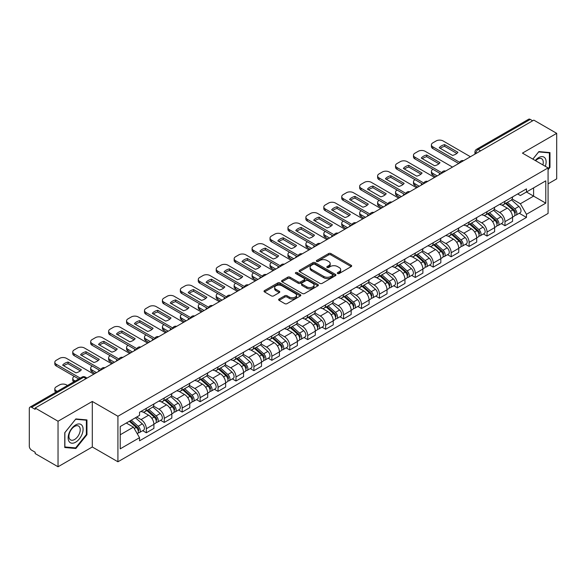 <?xml version="1.0" encoding="UTF-8"?>
<svg xmlns="http://www.w3.org/2000/svg" width="586" height="586" viewBox="0 0 586 586"><rect width="100%" height="100%" fill="white"/><g stroke="black" fill="none" stroke-linecap="round" stroke-linejoin="round"><path stroke-width="0.88" d="M337.631 273.523A1.113 0.645 0 0 0 339.213 273.523L351.204 266.601A1.597 0.923 0 0 0 351.666 265.949A1.597 0.923 0 0 0 351.204 265.297L330.892 253.57A1.597 0.923 0 0 0 328.636 253.57L316.645 260.492A1.113 0.645 0 0 0 316.323 260.946A1.113 0.645 0 0 0 316.645 261.407A1.113 0.645 0 0 0 318.227 261.407L319.78 260.506A5.106 2.945 0 0 1 327.003 260.506L328.695 261.488A5.106 2.945 0 0 1 330.189 263.568A5.106 2.945 0 0 1 328.695 265.656L327.142 266.549A1.113 0.645 0 0 0 326.812 267.004A1.113 0.645 0 0 0 327.142 267.465A1.113 0.645 0 0 0 328.717 267.465L330.27 266.564A5.106 2.945 0 0 1 337.492 266.564L339.184 267.546A5.106 2.945 0 0 1 340.678 269.626A5.106 2.945 0 0 1 339.184 271.714L337.631 272.607A1.113 0.645 0 0 0 337.309 273.069A1.113 0.645 0 0 0 337.631 273.523L337.631 272.607M279.104 299.043A1.597 0.923 0 0 0 278.636 299.695A1.597 0.923 0 0 0 279.104 300.347L284.796 303.636A1.597 0.923 0 0 0 287.059 303.636L300.369 295.945A1.597 0.923 0 0 0 300.838 295.293A1.597 0.923 0 0 0 300.369 294.641L280.064 282.921A1.597 0.923 0 0 0 277.801 282.921L264.491 290.605A1.597 0.923 0 0 0 264.022 291.257A1.597 0.923 0 0 0 264.491 291.909L271.369 295.879A1.597 0.923 0 0 0 273.633 295.879L279.324 292.59A1.597 0.923 0 0 0 279.793 291.938A1.597 0.923 0 0 0 279.324 291.286L275.911 289.316A4.27 2.461 0 0 1 274.666 287.58A4.27 2.461 0 0 1 277.295 285.301A4.27 2.461 0 0 1 281.954 285.836L295.322 293.549A4.27 2.461 0 0 1 296.575 295.293A4.27 2.461 0 0 1 293.938 297.571A4.27 2.461 0 0 1 289.286 297.036L287.059 295.754A1.597 0.923 0 0 0 284.796 295.754L279.104 299.043L279.104 300.347L284.796 297.08L284.796 295.754M117.925 416.258L92.295 401.454L58.036 421.231L35.16 408.024L533.824 120.13L556.7 133.337L522.441 153.114L548.078 167.911L117.925 416.258L117.925 461.783L548.078 213.443L548.078 167.911M319.89 283.375A1.597 0.923 0 0 0 322.146 283.375L335.463 275.684A1.597 0.923 0 0 0 335.932 275.039A1.597 0.923 0 0 0 335.463 274.387L315.151 262.66A1.597 0.923 0 0 0 312.895 262.66L299.578 270.344A1.597 0.923 0 0 0 299.116 270.996A1.597 0.923 0 0 0 299.578 271.648L319.89 283.375M296.135 273.765A1.113 0.645 0 0 1 297.27 273.918L317.898 285.829L304.603 293.505A1.597 0.923 0 0 1 302.347 293.505L282.034 281.778L287.733 278.511L287.733 277.185L282.034 280.474A1.597 0.923 0 0 0 281.566 281.126A1.597 0.923 0 0 0 282.034 281.778L282.034 280.474M287.733 278.511A1.597 0.923 0 0 1 289.989 278.511L289.989 277.185A1.597 0.923 0 0 0 287.733 277.185M289.989 277.185L298.23 281.939A1.597 0.923 0 0 0 300.486 281.939L304.266 279.756A1.597 0.923 0 0 0 304.727 279.104A1.597 0.923 0 0 0 304.266 278.453L295.688 273.508A1.113 0.645 0 0 1 295.359 273.047A1.113 0.645 0 0 1 296.047 272.453A1.113 0.645 0 0 1 297.27 272.593L317.92 284.518A1.597 0.923 0 0 1 318.381 285.162A1.597 0.923 0 0 1 317.92 285.814L317.92 284.518M58.036 421.231L58.036 466.764L35.16 453.557L35.16 452.231L31.6 450.173A3.252 1.875 -120 0 1 29.3 446.188L29.3 408.625A3.252 1.875 -120 0 1 29.974 407.138L82.047 377.069A3.252 1.875 60 0 1 83.673 377.23L31.6 407.299A3.252 1.875 -120 0 0 29.974 407.138M548.078 183.843L556.7 178.862L556.7 133.337M58.036 466.764L92.295 446.986L117.925 461.783M35.16 408.024L35.16 409.358L31.6 407.299M480.601 150.858L478.191 149.459A3.252 1.875 60 0 0 476.565 149.298L528.638 119.236A3.252 1.875 60 0 1 530.264 119.398L478.191 149.459A3.252 1.875 120 0 0 475.891 153.444L475.891 153.576M532.674 120.789L530.264 119.398M504.971 201.298A7.479 4.314 60 0 1 503.425 204.653L511.007 200.273A7.479 4.314 -120 0 0 512.56 196.918M494.203 209.349L499.682 212.513A7.479 4.314 60 0 1 504.971 221.669L512.56 217.289A7.479 4.314 -120 0 0 507.271 208.133L501.843 204.997M512.56 217.289L512.56 221.34L504.971 225.72L501.33 223.618M503.425 204.653A7.479 4.314 60 0 1 499.741 204.316M504.971 221.669L504.971 225.72M487.039 211.649A7.479 4.314 60 0 1 485.494 215.003L493.075 210.623A7.479 4.314 -120 0 0 494.628 207.268M483.399 233.968L487.039 236.07L494.628 231.69L494.628 227.646A7.479 4.314 -120 0 0 489.339 218.483L483.904 215.348M485.494 215.003A7.479 4.314 60 0 1 481.809 214.666M476.272 219.699L481.751 222.863A7.479 4.314 60 0 1 487.039 232.027L487.039 236.07M469.108 221.999A7.479 4.314 60 0 1 467.555 225.361L475.143 220.981A7.479 4.314 -120 0 0 476.696 217.618M465.467 244.325L469.108 246.428L476.696 242.047L476.696 237.997A7.479 4.314 -120 0 0 471.408 228.84L465.973 225.705M467.555 225.361A7.479 4.314 60 0 1 463.878 225.024M458.34 230.056L463.819 233.221A7.479 4.314 60 0 1 469.108 242.377L469.108 246.428M451.176 232.356A7.479 4.314 60 0 1 449.623 235.711L457.212 231.331A7.479 4.314 -120 0 0 458.757 227.976M447.536 254.676L451.176 256.778L458.757 252.398L458.757 248.347A7.479 4.314 -120 0 0 453.476 239.191L448.041 236.055M449.623 235.711A7.479 4.314 60 0 1 445.946 235.374M440.408 240.406L445.887 243.571A7.479 4.314 60 0 1 451.176 252.727L451.176 256.778M433.244 242.707A7.479 4.314 60 0 1 431.692 246.061L439.28 241.681A7.479 4.314 -120 0 0 440.826 238.326M429.604 265.033L433.244 267.128L440.826 262.748L440.826 258.704A7.479 4.314 -120 0 0 435.537 249.541L430.109 246.406M431.692 246.061A7.479 4.314 60 0 1 428.014 245.724M422.477 250.764L427.956 253.921A7.479 4.314 60 0 1 433.244 263.085L433.244 267.128M415.306 253.064A7.479 4.314 60 0 1 413.76 256.419L421.349 252.039A7.479 4.314 -120 0 0 422.894 248.684M411.672 275.383L415.306 277.486L422.894 273.105L422.894 269.055A7.479 4.314 -120 0 0 417.606 259.898L412.178 256.763M413.76 256.419A7.479 4.314 60 0 1 410.075 256.082M404.545 261.114L410.024 264.279A7.479 4.314 60 0 1 415.306 273.435L415.306 277.486M397.374 263.414A7.479 4.314 60 0 1 395.828 266.769L403.417 262.389A7.479 4.314 -120 0 0 404.963 259.034M393.741 285.741L397.374 287.836L404.963 283.456L404.963 279.412A7.479 4.314 -120 0 0 399.674 270.249L394.246 267.113M395.828 266.769A7.479 4.314 60 0 1 392.144 266.432M386.606 271.465L392.085 274.629A7.479 4.314 60 0 1 397.374 283.792L397.374 287.836M379.442 273.765A7.479 4.314 60 0 1 377.897 277.127L385.485 272.746A7.479 4.314 -120 0 0 387.031 269.384M375.809 296.091L379.442 298.193L387.031 293.813L387.031 289.762A7.479 4.314 -120 0 0 381.742 280.606L376.315 277.471M377.897 277.127A7.479 4.314 60 0 1 374.212 276.79M368.675 281.822L374.154 284.986A7.479 4.314 60 0 1 379.442 294.143L379.442 298.193M361.511 284.122A7.479 4.314 60 0 1 359.965 287.477L367.547 283.097A7.479 4.314 -120 0 0 369.099 279.742M357.87 306.441L361.511 308.544L369.099 304.163L369.099 300.113A7.479 4.314 -120 0 0 363.811 290.956L358.383 287.821M359.965 287.477A7.479 4.314 60 0 1 356.281 287.14M350.743 292.172L356.222 295.337A7.479 4.314 60 0 1 361.511 304.493L361.511 308.544M343.579 294.472A7.479 4.314 60 0 1 342.034 297.835L349.615 293.454A7.479 4.314 -120 0 0 351.168 290.092M339.939 316.799L343.579 318.894L351.168 314.521L351.168 310.47A7.479 4.314 -120 0 0 345.879 301.307L340.444 298.171M342.034 297.835A7.479 4.314 60 0 1 338.349 297.49M332.811 302.53L338.29 305.687A7.479 4.314 60 0 1 343.579 314.85L343.579 318.894M325.648 304.83A7.479 4.314 60 0 1 324.095 308.185L331.683 303.804A7.479 4.314 -120 0 0 333.236 300.45M322.007 327.149L325.648 329.251L333.236 324.871L333.236 320.82A7.479 4.314 -120 0 0 327.948 311.664L322.512 308.529M324.095 308.185A7.479 4.314 60 0 1 320.417 307.848M314.88 312.88L320.359 316.044A7.479 4.314 60 0 1 325.648 325.201L325.648 329.251M307.716 315.18A7.479 4.314 60 0 1 306.163 318.535L313.752 314.155A7.479 4.314 -120 0 0 315.297 310.8M304.075 337.507L307.716 339.602L315.297 335.221L315.297 331.178A7.479 4.314 -120 0 0 310.016 322.014L304.581 318.879M306.163 318.535A7.479 4.314 60 0 1 302.486 318.198M296.948 323.23L302.427 326.395A7.479 4.314 60 0 1 307.716 335.558L307.716 339.602M289.784 325.53A7.479 4.314 60 0 1 288.231 328.893L295.82 324.512A7.479 4.314 -120 0 0 297.366 321.157M286.144 347.857L289.784 349.959L297.366 345.579L297.366 341.528A7.479 4.314 -120 0 0 292.077 332.372L286.649 329.237M288.231 328.893A7.479 4.314 60 0 1 284.554 328.556M279.017 333.588L284.496 336.752A7.479 4.314 60 0 1 289.784 345.908L289.784 349.959M271.845 335.888A7.479 4.314 60 0 1 270.3 339.243L277.889 334.862A7.479 4.314 -120 0 0 279.434 331.508M268.212 358.207L271.845 360.309L279.434 355.929L279.434 351.878A7.479 4.314 -120 0 0 274.145 342.722L268.718 339.587M270.3 339.243A7.479 4.314 60 0 1 266.615 338.906M261.085 343.938L266.564 347.102A7.479 4.314 60 0 1 271.845 356.259L271.845 360.309M253.914 346.238A7.479 4.314 60 0 1 252.368 349.6L259.957 345.22A7.479 4.314 -120 0 0 261.502 341.858M250.281 368.565L253.914 370.667L261.502 366.287L261.502 362.236A7.479 4.314 -120 0 0 256.214 353.08L250.786 349.945M252.368 349.6A7.479 4.314 60 0 1 248.684 349.263M243.146 354.296L248.625 357.46A7.479 4.314 60 0 1 253.914 366.616L253.914 370.667M235.982 356.596A7.479 4.314 60 0 1 234.437 359.95L242.025 355.57A7.479 4.314 -120 0 0 243.571 352.215M232.349 378.915L235.982 381.017L243.571 376.637L243.571 372.586A7.479 4.314 -120 0 0 238.282 363.43L232.854 360.295M234.437 359.95A7.479 4.314 60 0 1 230.752 359.614M225.214 364.646L230.694 367.81A7.479 4.314 60 0 1 235.982 376.966L235.982 381.017M218.051 366.946A7.479 4.314 60 0 1 216.505 370.301L224.086 365.92A7.479 4.314 -120 0 0 225.639 362.566M214.41 389.272L218.051 391.367L225.639 386.987L225.639 382.944A7.479 4.314 -120 0 0 220.351 373.78L214.923 370.645M216.505 370.301A7.479 4.314 60 0 1 212.821 369.964M207.283 374.996L212.762 378.16A7.479 4.314 60 0 1 218.051 387.324L218.051 391.367M200.119 377.303A7.479 4.314 60 0 1 198.573 380.658L206.155 376.278A7.479 4.314 -120 0 0 207.708 372.923M196.478 399.623L200.119 401.725L207.708 397.345L207.708 393.294A7.479 4.314 -120 0 0 202.419 384.138L196.984 381.003M198.573 380.658A7.479 4.314 60 0 1 194.889 380.321M189.351 385.354L194.83 388.518A7.479 4.314 60 0 1 200.119 397.674L200.119 401.725M182.187 387.654A7.479 4.314 60 0 1 180.635 391.008L188.223 386.628A7.479 4.314 -120 0 0 189.776 383.273M178.547 409.973L182.187 412.075L189.776 407.695L189.776 403.651A7.479 4.314 -120 0 0 184.487 394.488L179.052 391.353M180.635 391.008A7.479 4.314 60 0 1 176.957 390.672M171.42 395.704L176.899 398.868A7.479 4.314 60 0 1 182.187 408.032L182.187 412.075M164.256 398.004A7.479 4.314 60 0 1 162.703 401.366L170.292 396.986A7.479 4.314 -120 0 0 171.837 393.624M160.615 420.33L164.256 422.433L171.837 418.052L171.837 414.002A7.479 4.314 -120 0 0 166.556 404.845L161.121 401.71M162.703 401.366A7.479 4.314 60 0 1 159.026 401.029M153.488 406.061L158.967 409.226A7.479 4.314 60 0 1 164.256 418.382L164.256 422.433M146.324 408.361A7.479 4.314 60 0 1 144.771 411.716L152.36 407.336A7.479 4.314 -120 0 0 153.906 403.981M142.684 430.681L146.324 432.783L153.906 428.403L153.906 424.352A7.479 4.314 -120 0 0 148.617 415.196L143.189 412.061M144.771 411.716A7.479 4.314 60 0 1 141.094 411.379M136.663 417.056L141.036 419.576A7.479 4.314 60 0 1 146.324 428.732L146.324 432.783M517.672 193.959L520.375 195.519L545.778 180.854L533.597 187.886L533.597 196.12L520.375 203.752L512.135 198.991M120.225 434.775L133.447 427.143L139.541 437.691L120.225 448.847L120.225 426.542L139.541 415.393L139.541 412.273L526.47 188.882L526.47 192.003L545.778 203.152L526.47 214.3L520.375 203.752M545.778 180.854L545.778 203.152M139.541 437.691L139.541 440.811L526.47 217.421L526.47 214.3M548.078 169.735L549.976 167.376L549.976 152.587L538.886 151.598L532.842 159.114M92.295 401.454L92.295 446.986M64.76 447.514L75.858 448.502L86.948 434.702L86.948 419.913L75.858 418.924L64.76 432.724L64.76 447.514M133.447 427.143L126.32 423.026M519.269 213.267L526.47 217.421M549.397 167.047L549.976 167.376M74.686 447.829L75.858 448.502M86.376 434.373L86.948 434.702M338.078 273.677L339.184 273.039A5.106 2.945 0 0 0 340.678 270.959L340.678 269.626M330.189 263.568L330.189 264.901A5.106 2.945 0 0 1 328.695 266.982L327.589 267.619M351.182 266.615L330.892 254.895A1.597 0.923 0 0 0 328.636 254.895L317.092 261.561M335.441 275.698L315.151 263.986A1.597 0.923 0 0 0 312.895 263.986L299.6 271.662L299.578 270.344M332.643 275.493A1.113 0.645 0 0 0 332.965 275.039A1.113 0.645 0 0 0 332.643 274.578L314.814 264.286A1.113 0.645 0 0 0 313.232 264.286L311.598 265.231A5.106 2.945 0 0 0 310.104 267.319A5.106 2.945 0 0 0 311.598 269.399L323.787 276.438A5.106 2.945 0 0 0 331.002 276.438L332.643 275.493L332.643 276.819A1.113 0.645 0 0 0 332.965 276.365L332.965 275.039M310.104 267.319L310.104 268.644A5.106 2.945 0 0 0 311.598 270.725L311.598 269.399M332.643 276.819L331.002 277.764A5.106 2.945 0 0 1 323.787 277.764L311.598 270.725M289.989 278.511L298.23 283.265A1.597 0.923 0 0 0 300.486 283.265L304.266 281.09A1.597 0.923 0 0 0 304.727 280.438L304.727 279.104M306.771 286.876A4.27 2.461 0 0 0 311.422 287.411A4.27 2.461 0 0 0 314.059 285.133A4.27 2.461 0 0 0 312.807 283.39L308.097 280.672A1.597 0.923 0 0 0 305.841 280.672L302.061 282.855A1.597 0.923 0 0 0 301.592 283.507A1.597 0.923 0 0 0 302.061 284.159L306.771 286.876L306.771 288.202A4.27 2.461 0 0 0 311.422 288.737A4.27 2.461 0 0 0 314.059 286.459L314.059 285.133M301.592 283.507L301.592 284.833A1.597 0.923 0 0 0 302.061 285.485L302.061 284.159M306.771 288.202L302.061 285.485M296.575 295.293L296.575 296.626A4.27 2.461 0 0 1 293.938 298.897A4.27 2.461 0 0 1 289.286 298.362L287.059 297.08A1.597 0.923 0 0 0 284.796 297.08M274.666 287.58L274.666 288.905A4.27 2.461 0 0 0 275.911 290.649L275.911 289.316M279.31 292.604L275.911 290.649M300.347 295.959L280.064 284.247A1.597 0.923 0 0 0 277.801 284.247L264.513 291.923M505.491 203.459L512.794 209.978A4.065 2.344 60 0 1 514.076 216.263L512.56 217.135M439.625 174.518L439.229 174.291A10.16 5.867 -0 0 1 440.02 173.419M505.681 203.628L509.124 205.62M432.951 169.339L432.842 169.405A4.878 2.813 -0 0 0 431.413 171.398A4.878 2.813 -0 0 0 432.842 173.39L437.207 175.91M506.231 203.034L514.362 210.286A1.948 1.128 60 0 1 514.969 213.304A1.948 1.128 60 0 1 514.794 213.377M507.447 202.331L514.75 208.85A4.065 2.344 60 0 1 516.024 215.135A4.065 2.344 60 0 1 514.801 215.267M511.519 199.885L518.888 206.462A4.065 2.344 60 0 1 520.163 212.747L516.024 215.135M435.713 176.774L432.842 175.111A4.878 2.813 180 0 1 431.413 173.119L431.413 171.398M456.875 153.422L444.635 146.346A10.16 5.867 180 0 0 440.298 148.361M458.706 163.501L432.842 148.566A4.878 2.813 180 0 1 431.413 146.573L431.413 144.852A4.878 2.813 -0 0 0 432.842 146.844L432.842 148.566M444.635 144.625A10.16 5.867 180 0 0 439.229 147.745L452.546 155.429A10.16 5.867 180 0 0 457.944 152.309L444.635 144.625L444.635 146.346M470.426 156.726L443.067 140.933A4.878 2.813 -0 0 0 436.174 140.933L432.842 142.859A4.878 2.813 -0 0 0 431.413 144.852M459.658 162.322L432.842 146.844M487.559 213.809L494.862 220.329A4.065 2.344 60 0 1 496.144 226.614L494.628 227.493M421.686 184.868L421.297 184.641A10.16 5.867 -0 0 1 422.088 183.77M487.75 213.985L491.193 215.97M415.02 179.69L414.91 179.756A4.878 2.813 -0 0 0 413.482 181.748A4.878 2.813 -0 0 0 414.91 183.74L419.276 186.26M488.292 213.385L496.423 220.644A1.948 1.128 60 0 1 497.038 223.662A1.948 1.128 60 0 1 496.862 223.727M489.515 212.681L496.818 219.201A4.065 2.344 60 0 1 498.093 225.485A4.065 2.344 60 0 1 496.869 225.617M493.588 210.235L500.957 216.813A4.065 2.344 60 0 1 502.231 223.098L498.093 225.485M417.781 187.124L414.91 185.469A4.878 2.813 180 0 1 413.482 183.477L413.482 181.748M469.628 224.167L476.931 230.686A4.065 2.344 60 0 1 478.205 236.971L476.689 237.843M403.754 195.226L403.366 194.999A10.16 5.867 -0 0 1 404.157 194.127M469.818 224.335L473.261 226.321M397.088 190.047L396.971 190.113A4.878 2.813 -0 0 0 395.543 192.105A4.878 2.813 -0 0 0 396.971 194.098L401.344 196.618M470.36 223.742L478.491 230.994A1.948 1.128 60 0 1 479.106 234.012A1.948 1.128 60 0 1 478.93 234.085M471.576 223.039L478.887 229.558A4.065 2.344 60 0 1 480.161 235.843A4.065 2.344 60 0 1 478.938 235.975M475.656 220.592L483.025 227.17A4.065 2.344 60 0 1 484.3 233.455L480.161 235.843M399.85 197.482L396.971 195.819A4.878 2.813 180 0 1 395.543 193.827L395.543 192.105M545.317 166.314A10.57 6.102 120 0 0 545.127 158.205A10.57 6.102 120 0 0 535.267 160.513M542.892 164.915A7.999 4.622 120 0 0 542.504 159.553A7.999 4.622 120 0 0 541.603 158.718A7.999 4.622 120 0 0 535.597 160.703M532.864 159.128L538.651 151.921L549.397 152.88L549.397 167.215L548.078 168.856M548.686 152.47L549.397 152.88M82.099 425.531A10.57 6.102 120 0 0 71.888 428.263A10.57 6.102 120 0 0 69.155 441.632A10.57 6.102 120 0 0 79.359 438.892A10.57 6.102 120 0 0 82.099 425.531M79.476 426.879A7.999 4.622 120 0 0 78.575 426.044A7.999 4.622 120 0 0 71.133 429.78A7.999 4.622 120 0 0 69.675 439.068A7.999 4.622 120 0 0 70.576 439.903A7.999 4.622 120 0 0 78.019 436.167A7.999 4.622 120 0 0 79.476 426.879M75.623 447.909L64.878 446.95L64.878 432.622L75.623 419.246L86.376 420.206L86.376 434.541L75.623 447.909M85.659 419.796L86.376 420.206M438.943 163.772L426.696 156.704A10.16 5.867 180 0 0 422.367 158.711M440.767 173.852L414.91 158.916A4.878 2.813 180 0 1 413.482 156.931L413.482 155.202A4.878 2.813 -0 0 0 414.91 157.195L414.91 158.916M426.696 154.975A10.16 5.867 180 0 0 421.297 158.095L434.614 165.779A10.16 5.867 180 0 0 440.013 162.666L426.696 154.975L426.696 156.704M452.495 167.083L425.136 151.291A4.878 2.813 -0 0 0 418.243 151.291L414.91 153.21A4.878 2.813 -0 0 0 413.482 155.202M441.727 172.68L414.91 157.195M421.012 174.123L408.764 167.054A10.16 5.867 180 0 0 404.435 169.068M422.836 184.202L396.971 169.273A4.878 2.813 180 0 1 395.543 167.281L395.543 165.56A4.878 2.813 -0 0 0 396.971 167.545L396.971 169.273M408.764 165.333A10.16 5.867 180 0 0 403.366 168.446L416.675 176.137A10.16 5.867 180 0 0 422.081 173.017L408.764 165.333L408.764 167.054M434.563 177.433L407.204 161.641A4.878 2.813 -0 0 0 400.311 161.641L396.971 163.567A4.878 2.813 -0 0 0 395.543 165.56M423.788 183.03L396.971 167.545M451.696 234.517L458.999 241.036A4.065 2.344 60 0 1 460.274 247.321L458.757 248.2M385.822 205.576L385.434 205.349A10.16 5.867 -0 0 1 386.225 204.477M451.887 234.693L455.329 236.678M379.157 200.397L379.039 200.463A4.878 2.813 -0 0 0 377.611 202.456A4.878 2.813 -0 0 0 379.039 204.448L383.412 206.968M452.429 234.092L460.559 241.351A1.948 1.128 60 0 1 461.175 244.362A1.948 1.128 60 0 1 460.999 244.435M453.645 233.389L460.955 239.908A4.065 2.344 60 0 1 462.229 246.193A4.065 2.344 60 0 1 460.999 246.325M457.725 230.943L465.094 237.52A4.065 2.344 60 0 1 466.368 243.805L462.229 246.193M381.918 207.832L379.039 206.177A4.878 2.813 180 0 1 377.611 204.184L377.611 202.456M433.757 244.875L441.068 251.394A4.065 2.344 60 0 1 442.342 257.679L440.826 258.551M367.891 215.926L367.495 215.699A10.16 5.867 -0 0 1 368.294 214.835M433.955 245.043L437.39 247.028M361.225 210.755L361.108 210.821A4.878 2.813 -0 0 0 359.679 212.813A4.878 2.813 -0 0 0 361.108 214.798L365.474 217.325M434.497 244.443L442.628 251.702A1.948 1.128 60 0 1 443.243 254.72A1.948 1.128 60 0 1 443.06 254.785M435.713 243.739L443.023 250.266A4.065 2.344 60 0 1 444.298 256.551A4.065 2.344 60 0 1 443.067 256.675M439.786 241.3L447.162 247.871A4.065 2.344 60 0 1 448.437 254.156L444.298 256.551M363.979 218.182L361.108 216.527A4.878 2.813 180 0 1 359.679 214.535L359.679 212.813M415.826 255.225L423.136 261.744A4.065 2.344 60 0 1 424.411 268.029L422.894 268.908M349.959 226.284L349.564 226.057A10.16 5.867 -0 0 1 350.362 225.185M416.023 255.401L419.459 257.386M343.293 221.105L343.176 221.171A4.878 2.813 -0 0 0 341.748 223.163A4.878 2.813 -0 0 0 343.176 225.156L347.542 227.676M416.565 254.8L424.696 262.052A1.948 1.128 60 0 1 425.311 265.07A1.948 1.128 60 0 1 425.128 265.143M417.781 254.097L425.092 260.616A4.065 2.344 60 0 1 426.366 266.901A4.065 2.344 60 0 1 425.136 267.033M421.854 251.65L429.23 258.228A4.065 2.344 60 0 1 430.505 264.513L426.366 266.901M346.048 228.54L343.176 226.877A4.878 2.813 180 0 1 341.748 224.892L341.748 223.163M403.08 184.48L390.833 177.411A10.16 5.867 180 0 0 386.504 179.419M404.904 194.559L379.039 179.624A4.878 2.813 180 0 1 377.611 177.639L377.611 175.91A4.878 2.813 -0 0 0 379.039 177.902L379.039 179.624M390.833 175.683A10.16 5.867 180 0 0 385.434 178.803L398.744 186.487A10.16 5.867 180 0 0 404.15 183.367L390.833 175.683L390.833 177.411M416.631 187.791L389.272 171.991A4.878 2.813 -0 0 0 382.372 171.991L379.039 173.917A4.878 2.813 -0 0 0 377.611 175.91M405.856 193.38L379.039 177.902M385.149 194.83L372.901 187.762A10.16 5.867 180 0 0 368.565 189.776M386.972 204.91L361.108 189.981A4.878 2.813 180 0 1 359.679 187.989L359.679 186.26A4.878 2.813 -0 0 0 361.108 188.252L361.108 189.981M372.901 186.033A10.16 5.867 180 0 0 367.495 189.153L380.812 196.845A10.16 5.867 180 0 0 386.218 193.724L372.901 186.033L372.901 187.762M398.7 198.141L371.341 182.349A4.878 2.813 -0 0 0 364.441 182.349L361.108 184.275A4.878 2.813 -0 0 0 359.679 186.26M387.925 203.738L361.108 188.252M367.217 205.188L354.97 198.112A10.16 5.867 180 0 0 350.633 200.126M369.041 215.267L343.176 200.331A4.878 2.813 180 0 1 341.748 198.339L341.748 196.618A4.878 2.813 -0 0 0 343.176 198.61L343.176 200.331M354.97 196.391A10.16 5.867 180 0 0 349.564 199.511L362.88 207.195A10.16 5.867 180 0 0 368.286 204.075L354.97 196.391L354.97 198.112M380.768 208.499L353.409 192.699A4.878 2.813 -0 0 0 346.509 192.699L343.176 194.625A4.878 2.813 -0 0 0 341.748 196.618M369.993 214.088L343.176 198.61M397.894 265.575L405.204 272.102A4.065 2.344 60 0 1 406.479 278.379L404.963 279.258M332.028 236.634L331.632 236.407A10.16 5.867 -0 0 1 332.423 235.535M398.092 265.751L401.527 267.736M325.362 231.455L325.245 231.529A4.878 2.813 -0 0 0 323.816 233.514A4.878 2.813 -0 0 0 325.245 235.506L329.61 238.026M398.634 265.15L406.765 272.409A1.948 1.128 60 0 1 407.373 275.427A1.948 1.128 60 0 1 407.197 275.493M399.85 264.447L407.153 270.966A4.065 2.344 60 0 1 408.435 277.251A4.065 2.344 60 0 1 407.204 277.383M403.922 262.001L411.291 268.578A4.065 2.344 60 0 1 412.573 274.863L408.435 277.251M328.116 238.89L325.245 237.235A4.878 2.813 180 0 1 323.816 235.242L323.816 233.514M349.285 215.538L337.038 208.47A10.16 5.867 180 0 0 332.702 210.477M351.109 225.617L325.245 210.689A4.878 2.813 180 0 1 323.816 208.697L323.816 206.968A4.878 2.813 -0 0 0 325.245 208.96L325.245 210.689M337.038 206.741A10.16 5.867 180 0 0 331.632 209.861L344.949 217.553A10.16 5.867 180 0 0 350.355 214.432L337.038 206.741L337.038 208.47M362.837 218.849L335.478 203.056A4.878 2.813 -0 0 0 328.578 203.056L325.245 204.975A4.878 2.813 -0 0 0 323.816 206.968M352.061 224.445L325.245 208.96M379.962 275.933L387.273 282.452A4.065 2.344 60 0 1 388.547 288.737L387.031 289.609M314.096 246.992L313.7 246.765A10.16 5.867 -0 0 1 314.492 245.893M380.153 276.101L383.596 278.086M307.43 241.813L307.313 241.879A4.878 2.813 -0 0 0 305.885 243.871A4.878 2.813 -0 0 0 307.313 245.864L311.679 248.383M380.702 275.508L388.833 282.76A1.948 1.128 60 0 1 389.441 285.778A1.948 1.128 60 0 1 389.265 285.851M381.918 274.805L389.221 281.324A4.065 2.344 60 0 1 390.503 287.609A4.065 2.344 60 0 1 389.272 287.741M385.991 272.358L393.36 278.936A4.065 2.344 60 0 1 394.634 285.221L390.503 287.609M310.184 249.248L307.313 247.585A4.878 2.813 180 0 1 305.885 245.593L305.885 243.871M331.346 225.888L319.106 218.82A10.16 5.867 180 0 0 314.77 220.834M333.178 235.975L307.313 221.039A4.878 2.813 180 0 1 305.885 219.047L305.885 217.325A4.878 2.813 -0 0 0 307.313 219.31L307.313 221.039M319.106 217.098A10.16 5.867 180 0 0 313.7 220.211L327.017 227.903A10.16 5.867 180 0 0 332.416 224.782L319.106 217.098L319.106 218.82M344.898 229.199L317.539 213.407A4.878 2.813 -0 0 0 310.646 213.407L307.313 215.333A4.878 2.813 -0 0 0 305.885 217.325M334.13 234.796L307.313 219.31M362.031 286.283L369.334 292.802A4.065 2.344 60 0 1 370.616 299.087L369.099 299.966M296.164 257.342L295.769 257.115A10.16 5.867 -0 0 1 296.56 256.243M362.221 286.459L365.664 288.444M289.491 252.163L289.381 252.229A4.878 2.813 -0 0 0 287.953 254.221A4.878 2.813 -0 0 0 289.381 256.214L293.747 258.734M362.771 285.858L370.901 293.117A1.948 1.128 60 0 1 371.509 296.128A1.948 1.128 60 0 1 371.334 296.201M363.987 285.155L371.29 291.674A4.065 2.344 60 0 1 372.564 297.959A4.065 2.344 60 0 1 371.341 298.091M368.059 282.708L375.428 289.286A4.065 2.344 60 0 1 376.703 295.571L372.564 297.959M292.253 259.598L289.381 257.943A4.878 2.813 180 0 1 287.953 255.95L287.953 254.221M313.415 236.246L301.175 229.177A10.16 5.867 180 0 0 296.838 231.184M315.246 246.325L289.381 231.389A4.878 2.813 180 0 1 287.953 229.404L287.953 227.676A4.878 2.813 -0 0 0 289.381 229.668L289.381 231.389M301.175 227.449A10.16 5.867 180 0 0 295.769 230.569L309.086 238.253A10.16 5.867 180 0 0 314.484 235.14L301.175 227.449L301.175 229.177M326.966 239.557L299.607 223.757A4.878 2.813 -0 0 0 292.714 223.757L289.381 225.683A4.878 2.813 -0 0 0 287.953 227.676M316.198 245.146L289.381 229.668M344.099 296.641L351.402 303.16A4.065 2.344 60 0 1 352.684 309.445L351.161 310.316M278.225 267.692L277.837 267.472A10.16 5.867 -0 0 1 278.628 266.601M344.29 296.809L347.732 298.794M271.56 262.521L271.45 262.587A4.878 2.813 -0 0 0 270.021 264.579A4.878 2.813 -0 0 0 271.45 266.564L275.816 269.091M344.832 296.208L352.962 303.467A1.948 1.128 60 0 1 353.578 306.485A1.948 1.128 60 0 1 353.402 306.551M346.055 295.512L353.358 302.032A4.065 2.344 60 0 1 354.633 308.317A4.065 2.344 60 0 1 353.409 308.441M350.128 293.066L357.497 299.644A4.065 2.344 60 0 1 358.771 305.921L354.633 308.317M274.321 269.948L271.45 268.293A4.878 2.813 180 0 1 270.021 266.3L270.021 264.579M295.483 246.596L283.236 239.528A10.16 5.867 180 0 0 278.907 241.542M297.307 256.675L271.45 241.747A4.878 2.813 180 0 1 270.021 239.755L270.021 238.026A4.878 2.813 -0 0 0 271.45 240.018L271.45 241.747M283.236 237.799A10.16 5.867 180 0 0 277.837 240.919L291.154 248.611A10.16 5.867 180 0 0 296.553 245.49L283.236 237.799L283.236 239.528M309.034 249.907L281.676 234.114A4.878 2.813 -0 0 0 274.783 234.114L271.45 236.041A4.878 2.813 -0 0 0 270.021 238.026M298.267 255.503L271.45 240.018M326.168 306.991L333.471 313.51A4.065 2.344 60 0 1 334.745 319.795L333.229 320.674M260.294 278.05L259.906 277.823A10.16 5.867 -0 0 1 260.697 276.951M326.358 307.167L329.801 309.152M253.628 272.871L253.511 272.937A4.878 2.813 -0 0 0 252.083 274.929A4.878 2.813 -0 0 0 253.511 276.922L257.884 279.441M326.9 306.566L335.031 313.818A1.948 1.128 60 0 1 335.646 316.836A1.948 1.128 60 0 1 335.47 316.909M328.116 305.863L335.426 312.382A4.065 2.344 60 0 1 336.701 318.667A4.065 2.344 60 0 1 335.478 318.799M332.196 303.416L339.565 309.994A4.065 2.344 60 0 1 340.84 316.279L336.701 318.667M256.39 280.306L253.511 278.643A4.878 2.813 180 0 1 252.083 276.658L252.083 274.929M308.236 317.341L315.539 323.868A4.065 2.344 60 0 1 316.814 330.152L315.297 331.024M242.362 288.4L241.974 288.173A10.16 5.867 -0 0 1 242.765 287.308M308.426 317.517L311.862 319.502M235.697 283.228L235.579 283.294A4.878 2.813 -0 0 0 234.151 285.279A4.878 2.813 -0 0 0 235.579 287.272L239.952 289.792M308.969 316.916L317.099 324.175A1.948 1.128 60 0 1 317.715 327.193A1.948 1.128 60 0 1 317.539 327.259M310.184 316.213L317.495 322.74A4.065 2.344 60 0 1 318.769 329.017A4.065 2.344 60 0 1 317.539 329.149M314.264 313.766L321.633 320.344A4.065 2.344 60 0 1 322.908 326.629L318.769 329.017M238.458 290.656L235.579 289.001A4.878 2.813 180 0 1 234.151 287.008L234.151 285.279M290.297 327.699L297.607 334.218A4.065 2.344 60 0 1 298.882 340.503L297.366 341.374M224.431 298.757L224.035 298.53A10.16 5.867 -0 0 1 224.834 297.659M290.495 327.867L293.93 329.852M217.765 293.579L217.648 293.645A4.878 2.813 -0 0 0 216.219 295.637A4.878 2.813 -0 0 0 217.648 297.629L222.013 300.149M291.037 327.274L299.168 334.525A1.948 1.128 60 0 1 299.783 337.543A1.948 1.128 60 0 1 299.6 337.617M292.253 326.57L299.563 333.09A4.065 2.344 60 0 1 300.838 339.375A4.065 2.344 60 0 1 299.607 339.506M296.326 324.124L303.702 330.702A4.065 2.344 60 0 1 304.976 336.987L300.838 339.375M220.519 301.014L217.648 299.351A4.878 2.813 180 0 1 216.219 297.358L216.219 295.637M272.365 338.049L279.676 344.568A4.065 2.344 60 0 1 280.95 350.853L279.434 351.732M206.499 309.108L206.104 308.881A10.16 5.867 -0 0 1 206.902 308.009M272.563 338.225L275.999 340.21M199.833 303.929L199.716 303.995A4.878 2.813 -0 0 0 198.288 305.987A4.878 2.813 -0 0 0 199.716 307.98L204.082 310.499M273.105 337.624L281.236 344.883A1.948 1.128 60 0 1 281.851 347.894A1.948 1.128 60 0 1 281.668 347.967M274.321 336.921L281.632 343.44A4.065 2.344 60 0 1 282.906 349.725A4.065 2.344 60 0 1 281.676 349.857M278.394 334.474L285.77 341.052A4.065 2.344 60 0 1 287.045 347.337L282.906 349.725M202.588 311.364L199.716 309.708A4.878 2.813 180 0 1 198.288 307.716L198.288 305.987M254.434 348.406L261.744 354.926A4.065 2.344 60 0 1 263.019 361.21L261.502 362.082M188.567 319.458L188.172 319.238A10.16 5.867 -0 0 1 188.963 318.366M254.632 348.575L258.067 350.56M181.902 314.286L181.785 314.352A4.878 2.813 -0 0 0 180.356 316.345A4.878 2.813 -0 0 0 181.785 318.33L186.15 320.857M255.174 347.981L263.304 355.233A1.948 1.128 60 0 1 263.912 358.251A1.948 1.128 60 0 1 263.737 358.324M256.39 347.278L263.693 353.798A4.065 2.344 60 0 1 264.975 360.082A4.065 2.344 60 0 1 263.744 360.214M260.462 344.832L267.831 351.41A4.065 2.344 60 0 1 269.113 357.694L264.975 360.082M184.656 321.721L181.785 320.059A4.878 2.813 180 0 1 180.356 318.066L180.356 316.345M236.502 358.757L243.813 365.276A4.065 2.344 60 0 1 245.087 371.561L243.571 372.44M170.636 329.815L170.24 329.588A10.16 5.867 -0 0 1 171.031 328.717M236.693 358.932L240.135 360.917M163.97 324.637L163.853 324.703A4.878 2.813 -0 0 0 162.425 326.695A4.878 2.813 -0 0 0 163.853 328.687L168.219 331.207M237.242 358.332L245.373 365.583A1.948 1.128 60 0 1 245.981 368.601A1.948 1.128 60 0 1 245.805 368.675M238.458 357.628L245.761 364.148A4.065 2.344 60 0 1 247.043 370.433A4.065 2.344 60 0 1 245.812 370.564M242.531 355.182L249.9 361.76A4.065 2.344 60 0 1 251.174 368.045L247.043 370.433M166.724 332.072L163.853 330.409A4.878 2.813 180 0 1 162.425 328.424L162.425 326.695M277.552 256.954L265.304 249.878A10.16 5.867 180 0 0 260.975 251.892M279.375 267.033L253.511 252.097A4.878 2.813 180 0 1 252.083 250.105L252.083 248.383A4.878 2.813 -0 0 0 253.511 250.376L253.511 252.097M265.304 248.156A10.16 5.867 180 0 0 259.906 251.277L273.215 258.961A10.16 5.867 180 0 0 278.621 255.84L265.304 248.156L265.304 249.878M291.103 260.265L263.744 244.465A4.878 2.813 -0 0 0 256.851 244.465L253.511 246.391A4.878 2.813 -0 0 0 252.083 248.383M280.328 265.854L253.511 250.376M259.62 267.304L247.373 260.235A10.16 5.867 180 0 0 243.044 262.242M261.444 277.383L235.579 262.455A4.878 2.813 180 0 1 234.151 260.462L234.151 258.734A4.878 2.813 -0 0 0 235.579 260.726L235.579 262.455M247.373 258.507A10.16 5.867 180 0 0 241.974 261.627L255.284 269.318A10.16 5.867 180 0 0 260.689 266.198L247.373 258.507L247.373 260.235M273.171 270.615L245.812 254.822A4.878 2.813 -0 0 0 238.912 254.822L235.579 256.741A4.878 2.813 -0 0 0 234.151 258.734M262.396 276.211L235.579 260.726M241.688 277.654L229.441 270.586A10.16 5.867 180 0 0 225.105 272.6M243.512 287.741L217.648 272.805A4.878 2.813 180 0 1 216.219 270.813L216.219 269.091A4.878 2.813 -0 0 0 217.648 271.076L217.648 272.805M229.441 268.864A10.16 5.867 180 0 0 224.035 271.985L237.352 279.669A10.16 5.867 180 0 0 242.758 276.548L229.441 268.864L229.441 270.586M255.24 280.965L227.881 265.172A4.878 2.813 -0 0 0 220.981 265.172L217.648 267.099A4.878 2.813 -0 0 0 216.219 269.091M244.465 286.561L217.648 271.076M223.757 288.012L211.509 280.943A10.16 5.867 180 0 0 207.173 282.95M225.581 298.091L199.716 283.155A4.878 2.813 180 0 1 198.288 281.17L198.288 279.441A4.878 2.813 -0 0 0 199.716 281.434L199.716 283.155M211.509 279.214A10.16 5.867 180 0 0 206.104 282.335L219.42 290.019A10.16 5.867 180 0 0 224.826 286.906L211.509 279.214L211.509 280.943M237.308 291.323L209.949 275.53A4.878 2.813 -0 0 0 203.049 275.53L199.716 277.449A4.878 2.813 -0 0 0 198.288 279.441M226.533 296.919L199.716 281.434M205.825 298.362L193.578 291.293A10.16 5.867 180 0 0 189.241 293.308M207.649 308.441L181.785 293.513A4.878 2.813 180 0 1 180.356 291.52L180.356 289.792A4.878 2.813 -0 0 0 181.785 291.784L181.785 293.513M193.578 289.572A10.16 5.867 180 0 0 188.172 292.685L201.489 300.376A10.16 5.867 180 0 0 206.895 297.256L193.578 289.572L193.578 291.293M219.376 301.673L192.018 285.88A4.878 2.813 -0 0 0 185.117 285.88L181.785 287.807A4.878 2.813 -0 0 0 180.356 289.792M208.601 307.269L181.785 291.784M187.886 308.719L175.646 301.651A10.16 5.867 180 0 0 171.31 303.658M189.718 318.799L163.853 303.863A4.878 2.813 180 0 1 162.425 301.871L162.425 300.149A4.878 2.813 -0 0 0 163.853 302.142L163.853 303.863M175.646 299.922A10.16 5.867 180 0 0 170.24 303.043L183.557 310.726A10.16 5.867 180 0 0 188.956 307.606L175.646 299.922L175.646 301.651M201.438 312.03L174.079 296.23A4.878 2.813 -0 0 0 167.186 296.23L163.853 298.157A4.878 2.813 -0 0 0 162.425 300.149M190.67 317.619L163.853 302.142M218.571 369.107L225.874 375.633A4.065 2.344 60 0 1 227.156 381.918L225.639 382.79M152.697 340.166L152.309 339.939A10.16 5.867 -0 0 1 153.1 339.074M218.761 369.283L222.204 371.268M146.031 334.994L145.921 335.06A4.878 2.813 -0 0 0 144.493 337.045A4.878 2.813 -0 0 0 145.921 339.038L150.287 341.565M219.31 368.682L227.441 375.941A1.948 1.128 60 0 1 228.049 378.959A1.948 1.128 60 0 1 227.873 379.025M220.526 367.979L227.829 374.505A4.065 2.344 60 0 1 229.104 380.79A4.065 2.344 60 0 1 227.881 380.915M224.599 365.532L231.968 372.11A4.065 2.344 60 0 1 233.243 378.395L229.104 380.79M148.793 342.422L145.921 340.766A4.878 2.813 180 0 1 144.493 338.774L144.493 337.045M169.955 319.07L157.715 312.001A10.16 5.867 180 0 0 153.378 314.008M171.786 329.149L145.921 314.221A4.878 2.813 180 0 1 144.493 312.228L144.493 310.499A4.878 2.813 -0 0 0 145.921 312.492L145.921 314.221M157.715 310.272A10.16 5.867 180 0 0 152.309 313.393L165.626 321.084A10.16 5.867 180 0 0 171.024 317.964L157.715 310.272L157.715 312.001M183.506 322.381L156.147 306.588A4.878 2.813 -0 0 0 149.254 306.588L145.921 308.507A4.878 2.813 -0 0 0 144.493 310.499M172.738 327.977L145.921 312.492M200.639 379.464L207.942 385.984A4.065 2.344 60 0 1 209.224 392.268L207.7 393.147M134.765 350.523L134.377 350.296A10.16 5.867 -0 0 1 135.168 349.424M200.83 379.633L204.272 381.625M128.1 345.344L127.99 345.41A4.878 2.813 -0 0 0 126.561 347.403A4.878 2.813 -0 0 0 127.99 349.395L132.355 351.915M201.372 379.039L209.502 386.291A1.948 1.128 60 0 1 210.118 389.309A1.948 1.128 60 0 1 209.942 389.382M202.595 378.336L209.898 384.856A4.065 2.344 60 0 1 211.172 391.14A4.065 2.344 60 0 1 209.949 391.272M206.668 375.89L214.036 382.468A4.065 2.344 60 0 1 215.311 388.752L211.172 391.14M130.861 352.779L127.99 351.117A4.878 2.813 180 0 1 126.561 349.124L126.561 347.403M152.023 329.427L139.776 322.351A10.16 5.867 180 0 0 135.447 324.366M153.847 339.506L127.99 324.571A4.878 2.813 180 0 1 126.561 322.578L126.561 320.857A4.878 2.813 -0 0 0 127.99 322.849L127.99 324.571M139.776 320.63A10.16 5.867 180 0 0 134.377 323.75L147.694 331.434A10.16 5.867 180 0 0 153.093 328.314L139.776 320.63L139.776 322.351M165.574 332.738L138.215 316.938A4.878 2.813 -0 0 0 131.323 316.938L127.99 318.865A4.878 2.813 -0 0 0 126.561 320.857M154.807 338.327L127.99 322.849M182.707 389.815L190.011 396.334A4.065 2.344 60 0 1 191.285 402.619L189.769 403.498M116.834 360.873L116.446 360.646A10.16 5.867 -0 0 1 117.237 359.775M182.898 389.99L186.341 391.975M110.168 355.695L110.051 355.768A4.878 2.813 -0 0 0 108.622 357.753A4.878 2.813 -0 0 0 110.051 359.745L114.424 362.265M183.44 389.39L191.571 396.649A1.948 1.128 60 0 1 192.186 399.667A1.948 1.128 60 0 1 192.01 399.733M184.656 388.686L191.966 395.206A4.065 2.344 60 0 1 193.241 401.491A4.065 2.344 60 0 1 192.018 401.622M188.736 386.24L196.105 392.818A4.065 2.344 60 0 1 197.379 399.103L193.241 401.491M112.93 363.13L110.051 361.474A4.878 2.813 180 0 1 108.622 359.482L108.622 357.753M134.091 339.777L121.844 332.709A10.16 5.867 180 0 0 117.515 334.716M135.915 349.857L110.051 334.928A4.878 2.813 180 0 1 108.622 332.936L108.622 331.207A4.878 2.813 -0 0 0 110.051 333.2L110.051 334.928M121.844 330.98A10.16 5.867 180 0 0 116.446 334.101L129.755 341.785A10.16 5.867 180 0 0 135.161 338.671L121.844 330.98L121.844 332.709M147.643 343.088L120.284 327.296A4.878 2.813 -0 0 0 113.391 327.296L110.051 329.215A4.878 2.813 -0 0 0 108.622 331.207M136.868 348.685L110.051 333.2M164.776 400.172L172.079 406.691A4.065 2.344 60 0 1 173.353 412.976L171.837 413.848M98.902 371.231L98.514 371.004A10.16 5.867 -0 0 1 99.305 370.132M164.966 400.341L168.402 402.326M92.236 366.052L92.119 366.118A4.878 2.813 -0 0 0 90.691 368.111A4.878 2.813 -0 0 0 92.119 370.103L96.492 372.623M165.508 399.747L173.639 406.999A1.948 1.128 60 0 1 174.254 410.017A1.948 1.128 60 0 1 174.079 410.09M166.724 399.044L174.035 405.563A4.065 2.344 60 0 1 175.309 411.848A4.065 2.344 60 0 1 174.079 411.98M170.804 396.597L178.173 403.175A4.065 2.344 60 0 1 179.448 409.46L175.309 411.848M94.998 373.487L92.119 371.824A4.878 2.813 180 0 1 90.691 369.832L90.691 368.111M116.16 350.128L103.912 343.059A10.16 5.867 180 0 0 99.583 345.073M117.984 360.207L92.119 345.279A4.878 2.813 180 0 1 90.691 343.286L90.691 341.565A4.878 2.813 -0 0 0 92.119 343.55L92.119 345.279M103.912 341.338A10.16 5.867 180 0 0 98.514 344.451L111.823 352.142A10.16 5.867 180 0 0 117.229 349.022L103.912 341.338L103.912 343.059M129.711 353.439L102.352 337.646A4.878 2.813 -0 0 0 95.452 337.646L92.119 339.572A4.878 2.813 -0 0 0 90.691 341.565M118.936 359.035L92.119 343.55M146.837 410.522L154.147 417.042A4.065 2.344 60 0 1 155.422 423.326L153.906 424.205M147.035 410.698L150.47 412.683M74.305 376.402L74.188 376.468A4.878 2.813 -0 0 0 72.759 378.461A4.878 2.813 -0 0 0 74.188 380.453L75.191 381.032M147.577 410.097L155.708 417.357A1.948 1.128 60 0 1 156.323 420.367A1.948 1.128 60 0 1 156.14 420.44M148.793 409.394L156.103 415.913A4.065 2.344 60 0 1 157.378 422.198A4.065 2.344 60 0 1 156.147 422.33M152.865 406.948L160.242 413.526A4.065 2.344 60 0 1 161.516 419.81L157.378 422.198M73.733 381.874A4.878 2.813 180 0 1 72.759 380.189L72.759 378.461M98.228 360.485L85.981 353.417A10.16 5.867 180 0 0 81.644 355.424M100.052 370.564L74.188 355.629A4.878 2.813 180 0 1 72.759 353.644L72.759 351.915A4.878 2.813 -0 0 0 74.188 353.907L74.188 355.629M85.981 351.688A10.16 5.867 180 0 0 80.575 354.808L93.892 362.492A10.16 5.867 180 0 0 99.298 359.372L85.981 351.688L85.981 353.417M111.779 363.796L84.421 347.996A4.878 2.813 -0 0 0 77.52 347.996L74.188 349.923A4.878 2.813 -0 0 0 72.759 351.915M101.004 369.385L74.188 353.907M129.352 421.275L136.216 427.399A4.065 2.344 60 0 1 137.49 433.684L137.292 433.794M129.425 421.231L132.539 423.033M67.485 385.478L66.489 384.899A4.878 2.813 -0 0 0 59.589 384.899L56.256 386.826A4.878 2.813 -0 0 0 54.828 388.818A4.878 2.813 -0 0 0 56.256 390.803L57.26 391.382M130.092 420.851L137.776 427.707A1.948 1.128 60 0 1 138.391 430.725A1.948 1.128 60 0 1 138.208 430.791M131.308 420.147L138.171 426.271A4.065 2.344 60 0 1 139.446 432.556A4.065 2.344 60 0 1 138.215 432.68M135.447 417.759L142.31 423.876A4.065 2.344 60 0 1 143.585 430.161L139.446 432.556M55.802 392.224A4.878 2.813 180 0 1 54.828 390.54L54.828 388.818M80.297 370.835L68.049 363.767A10.16 5.867 180 0 0 63.713 365.781M78.751 378.974L56.256 365.986A4.878 2.813 180 0 1 54.828 363.994L54.828 362.265A4.878 2.813 -0 0 0 56.256 364.258L56.256 365.986M68.049 362.038A10.16 5.867 180 0 0 62.643 365.159L75.96 372.85A10.16 5.867 180 0 0 81.366 369.729L68.049 362.038L68.049 363.767M93.848 374.146L66.489 358.354A4.878 2.813 -0 0 0 59.589 358.354L56.256 360.28A4.878 2.813 -0 0 0 54.828 362.265M80.245 378.109L56.256 364.258M476 153.51L475.891 153.444A3.252 1.875 0 0 1 474.938 152.118L474.938 154.125M164.256 418.382L171.837 414.002M182.187 408.032L189.776 403.651M200.119 397.674L207.708 393.294M218.051 387.324L225.639 382.944M235.982 376.966L243.571 372.586M253.914 366.616L261.502 362.236M271.845 356.259L279.434 351.878M289.784 345.908L297.366 341.528M307.716 335.558L315.297 331.178M325.648 325.201L333.236 320.82M343.579 314.85L351.168 310.47M361.511 304.493L369.099 300.113M379.442 294.143L387.031 289.762M397.374 283.792L404.963 279.412M415.306 273.435L422.894 269.055M433.244 263.085L440.826 258.704M451.176 252.727L458.757 248.347M469.108 242.377L476.696 237.997M487.039 232.027L494.628 227.646M146.324 428.732L153.906 424.352M141.036 419.576L148.617 415.196M158.967 409.226L166.556 404.845M176.899 398.868L184.487 394.488M194.83 388.518L202.419 384.138M212.762 378.16L220.351 373.78M230.694 367.81L238.282 363.43M248.625 357.46L256.214 353.08M266.564 347.102L274.145 342.722M284.496 336.752L292.077 332.372M302.427 326.395L310.016 322.014M320.359 316.044L327.948 311.664M338.29 305.687L345.879 301.307M356.222 295.337L363.811 290.956M374.154 284.986L381.742 280.606M392.085 274.629L399.674 270.249M410.024 264.279L417.606 259.898M427.956 253.921L435.537 249.541M445.887 243.571L453.476 239.191M463.819 233.221L471.408 228.84M481.751 222.863L489.339 218.483M499.682 212.513L507.271 208.133M463.27 160.864A3.252 1.875 120 0 0 461.834 161.692M445.338 171.215A3.252 1.875 120 0 0 443.902 172.042M427.406 181.565A3.252 1.875 120 0 0 425.971 182.4M409.475 191.922A3.252 1.875 120 0 0 408.039 192.75M391.543 202.273A3.252 1.875 120 0 0 390.108 203.1M373.612 212.63A3.252 1.875 120 0 0 372.176 213.458M355.68 222.98A3.252 1.875 120 0 0 354.244 223.808M337.741 233.331A3.252 1.875 120 0 0 336.305 234.166M319.81 243.688A3.252 1.875 120 0 0 318.374 244.516M301.878 254.038A3.252 1.875 120 0 0 300.442 254.866M283.946 264.396A3.252 1.875 120 0 0 282.511 265.224M266.015 274.746A3.252 1.875 120 0 0 264.579 275.574M248.083 285.096A3.252 1.875 120 0 0 246.647 285.931M230.151 295.454A3.252 1.875 120 0 0 228.716 296.282M212.22 305.804A3.252 1.875 120 0 0 210.784 306.632M194.281 316.162A3.252 1.875 120 0 0 192.845 316.989M176.349 326.512A3.252 1.875 120 0 0 174.914 327.34M158.418 336.869A3.252 1.875 120 0 0 156.982 337.697M140.486 347.22A3.252 1.875 120 0 0 139.05 348.047M122.555 357.57A3.252 1.875 120 0 0 121.119 358.405M104.623 367.927A3.252 1.875 120 0 0 103.187 368.755M86.083 378.629L83.673 377.23A3.252 1.875 120 0 1 85.3 377.069A3.252 3.252 0 0 0 82.047 377.069M339.184 273.039L339.184 271.714M327.142 267.465L327.142 266.549M328.695 266.982L328.695 265.656M316.645 261.407L316.645 260.492M328.636 254.895L328.636 253.57M330.892 254.895L330.892 253.57M351.204 266.601L351.204 265.297M312.895 263.986L312.895 262.66M315.151 263.986L315.151 262.66M335.463 275.684L335.463 274.387M323.787 277.764L323.787 276.438M331.002 277.764L331.002 276.438M298.23 283.265L298.23 281.939M300.486 283.265L300.486 281.939M304.266 281.09L304.266 279.756M297.27 273.918L297.27 272.593M287.059 297.08L287.059 295.754M289.286 298.362L289.286 297.036M279.324 292.59L279.324 291.286M264.491 291.909L264.491 290.605M277.801 284.247L277.801 282.921M280.064 284.247L280.064 282.921M300.369 295.945L300.369 294.641M512.794 209.978L510.516 211.297M515.372 212.41L514.64 212.835M518.888 206.462L514.75 208.85M432.842 175.111L432.842 173.39M494.862 220.329L492.584 221.647M497.441 222.768L496.708 223.185M500.957 216.813L496.818 219.201M414.91 185.469L414.91 183.74M476.931 230.686L474.653 231.997M479.509 233.118L478.777 233.543M483.025 227.17L478.887 229.558M396.971 195.819L396.971 194.098M458.999 241.036L456.721 242.355M461.578 243.468L460.845 243.893M465.094 237.52L460.955 239.908M379.039 206.177L379.039 204.448M441.068 251.394L438.789 252.705M443.646 253.826L442.913 254.251M447.162 247.871L443.023 250.266M361.108 216.527L361.108 214.798M423.136 261.744L420.858 263.063M425.714 264.176L424.982 264.601M429.23 258.228L425.092 260.616M343.176 226.877L343.176 225.156M405.204 272.102L402.926 273.413M407.783 274.534L407.05 274.951M411.291 268.578L407.153 270.966M325.245 237.235L325.245 235.506M387.273 282.452L384.995 283.771M389.844 284.884L389.111 285.309M393.36 278.936L389.221 281.324M307.313 247.585L307.313 245.864M369.334 292.802L367.056 294.121M371.912 295.234L371.18 295.659M375.428 289.286L371.29 291.674M289.381 257.943L289.381 256.214M351.402 303.16L349.124 304.471M353.981 305.592L353.248 306.017M357.497 299.644L353.358 302.032M271.45 268.293L271.45 266.564M333.471 313.51L331.193 314.829M336.049 315.942L335.317 316.367M339.565 309.994L335.426 312.382M253.511 278.643L253.511 276.922M315.539 323.868L313.261 325.179M318.117 326.299L317.385 326.717M321.633 320.344L317.495 322.74M235.579 289.001L235.579 287.272M297.607 334.218L295.329 335.536M300.186 336.65L299.453 337.075M303.702 330.702L299.563 333.09M217.648 299.351L217.648 297.629M279.676 344.568L277.398 345.887M282.254 347.007L281.522 347.425M285.77 341.052L281.632 343.44M199.716 309.708L199.716 307.98M261.744 354.926L259.466 356.237M264.323 357.357L263.59 357.782M267.831 351.41L263.693 353.798M181.785 320.059L181.785 318.33M243.813 365.276L241.535 366.594M246.384 367.708L245.651 368.133M249.9 361.76L245.761 364.148M163.853 330.409L163.853 328.687M225.874 375.633L223.596 376.945M228.452 378.065L227.72 378.49M231.968 372.11L227.829 374.505M145.921 340.766L145.921 339.038M207.942 385.984L205.664 387.302M210.52 388.415L209.788 388.84M214.036 382.468L209.898 384.856M127.99 351.117L127.99 349.395M190.011 396.334L187.732 397.652M192.589 398.773L191.856 399.191M196.105 392.818L191.966 395.206M110.051 361.474L110.051 359.745M172.079 406.691L169.801 408.002M174.657 409.123L173.925 409.548M178.173 403.175L174.035 405.563M92.119 371.824L92.119 370.103M154.147 417.042L151.869 418.36M156.726 419.473L155.993 419.898M160.242 413.526L156.103 415.913M74.188 381.611L74.188 380.453M136.216 427.399L134.253 428.534M138.794 429.831L138.062 430.256M142.31 423.876L138.171 426.271M56.256 391.961L56.256 390.803M463.548 160.703A3.252 3.252 0 0 0 459.38 163.113M445.616 171.053A3.252 3.252 0 0 0 441.441 173.463M427.685 181.411A3.252 3.252 0 0 0 423.51 183.814M409.753 191.761A3.252 3.252 0 0 0 405.578 194.171M391.822 202.111A3.252 3.252 0 0 0 387.646 204.521M373.883 212.469A3.252 3.252 0 0 0 369.715 214.879M355.951 222.819A3.252 3.252 0 0 0 351.783 225.229M338.019 233.177A3.252 3.252 0 0 0 333.852 235.579M320.088 243.527A3.252 3.252 0 0 0 315.913 245.937M302.156 253.885A3.252 3.252 0 0 0 297.981 256.287M284.225 264.235A3.252 3.252 0 0 0 280.049 266.645M266.293 274.585A3.252 3.252 0 0 0 262.118 276.995M248.361 284.942A3.252 3.252 0 0 0 244.186 287.352M230.423 295.293A3.252 3.252 0 0 0 226.255 297.703M212.491 305.65A3.252 3.252 0 0 0 208.323 308.053M194.559 316A3.252 3.252 0 0 0 190.391 318.41M176.628 326.351A3.252 3.252 0 0 0 172.452 328.761M158.696 336.708A3.252 3.252 0 0 0 154.521 339.118M140.765 347.059A3.252 3.252 0 0 0 136.589 349.468M122.833 357.416A3.252 3.252 0 0 0 118.658 359.819M104.894 367.766A3.252 3.252 0 0 0 100.726 370.176M87.036 378.08L85.3 377.069M476.565 149.298A3.252 3.252 0 0 0 474.938 152.118"/></g></svg>
